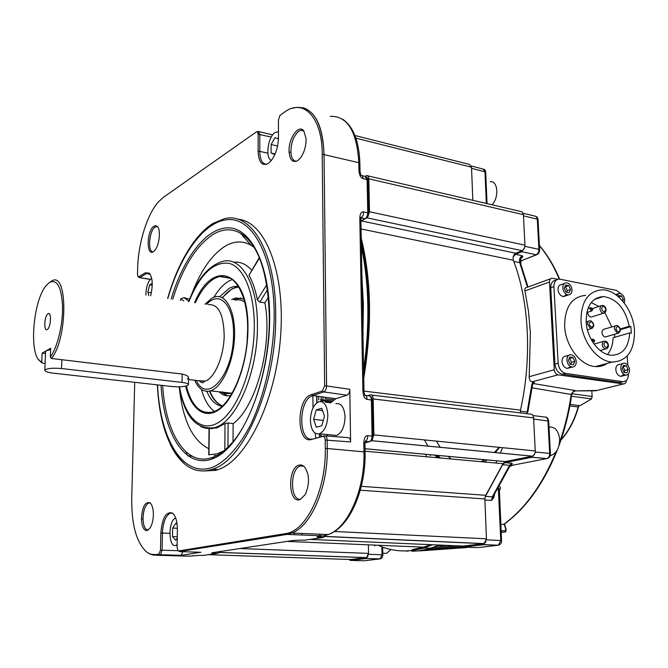 <?xml version="1.0" encoding="UTF-8"?>
<svg xmlns="http://www.w3.org/2000/svg" width="668" height="668" viewBox="0 0 668 668"><rect width="100%" height="100%" fill="white"/><g stroke="black" fill="none" stroke-linecap="round" stroke-linejoin="round"><path stroke-width="1" d="M579.649 405.543L578.279 406.603M580.759 405.284L591.539 398.905L592.157 396.483L571.975 393.761M591.806 390.813L592.157 396.483M436.404 441.105L440.212 447.276M447.986 456.319L451.125 458.983L447.986 456.319M175.734 518.076L175.651 518.109C168.252 520.096 168.111 547.359 175.567 545.48L177.137 544.737M177.254 537.965L175.659 540.303L172.494 536.596L172.645 528.046L175.951 523.127L177.154 524.489M177.27 536.796L172.494 536.596M177.387 528.271L172.645 528.046M390.855 549.514L386.68 553.338L384.125 553.238M322.519 410.586L316.231 409.901L321.667 408.223L324.506 416.122L321.842 425.683L316.381 427.253L313.609 419.37L316.231 409.901M310.395 420.322C311.004 430.083 314.035 434.567 319.479 433.791C324.64 431.11 327.429 424.89 327.838 415.129C327.161 405.434 324.164 400.967 318.845 401.735C313.626 404.374 310.812 410.578 310.395 420.322M335.904 403.664C341.29 402.921 344.346 407.363 345.055 416.974C344.671 426.652 341.866 432.814 336.639 435.452L332.597 435.06M323.32 420.381L313.609 419.37M219.805 551.593L219.062 552.595M218.795 551.751L217.509 553.296M219.597 551.977L218.152 553.146M299.798 540.12L292.526 540.546L212.708 552.67C211.113 552.97 211.355 553.162 213.443 553.238L217.292 553.355L202.963 555.45M199.114 555.35L189.57 556.185L157.289 555.275L150.91 554.473M365.571 395.431L368.494 395.848C370.214 395.656 371.183 397.026 371.383 399.948L372.084 435.97C372.009 438.943 371.141 440.855 369.462 441.707L365.204 441.389C366.841 440.546 367.701 438.634 367.792 435.636C365.388 435.611 364.06 438.016 363.809 442.834L363.968 451.86L327.253 448.512C328.088 487.039 311.071 526.351 291.782 533.081L287.04 534.408L323.295 535.878L318.603 536.588C316.423 536.989 316.465 537.239 318.719 537.348L322.903 537.523L303.99 540.27M182.94 551.71L181.053 555.367L200.575 552.269M177.972 550.691L162.082 550.223L160.387 554.749M181.228 555.325L160.37 554.757L157.289 555.275L155.945 554.624L150.718 554.231L147.018 552.336C136.589 543.142 131.496 525.182 131.721 498.445L134.719 382.321M160.487 550.223L162.082 550.223L162.416 532.989C163.025 522.318 165.631 515.704 170.248 513.158L172.561 513.133C166.123 511.145 162.215 517.767 160.838 532.98L160.487 550.223L158.85 554.148L155.945 554.624M172.82 513.341L170.248 513.158L172.561 513.133C175.742 515.955 177.354 521.499 177.387 529.774L177.087 547.434L178.055 550.758L178.673 550.933L285.52 533.615C306.153 531.544 326.268 490.128 325.299 448.478L325.216 440.154C325.04 437.507 324.222 436.246 322.761 436.379L311.622 439.427C296.283 444.487 296.083 398.612 311.263 394.671L322.31 391.039L324.648 385.904L322.21 154.191C322.193 116.683 303.138 97.937 284.267 112.274L279.9 115.489L278.447 120.056L278.481 137.483C278.197 146.743 275.784 154.467 271.225 160.646L268.152 163.535C261.998 166.357 258.65 162.266 258.107 151.26L258.149 134.243C258.032 132.147 257.397 131.387 256.253 131.988L163.451 197.269L158.383 201.945C146.96 214.745 138.167 243.469 137.65 268.536L137.491 274.423L138.034 276.677L138.785 276.752L145.307 272.803L149.306 273.162C152.696 277.763 153.131 285.311 150.609 295.815M285.52 533.615L287.04 534.408L179.525 551.534M306.036 138.543C306.178 146.058 304.316 152.554 300.45 158.007L297.569 160.729C292.743 162.992 289.929 160.128 289.102 152.137C288 138.919 298.83 123.288 303.907 131.162L306.036 138.543M153.356 513.809C153.331 519.779 152.204 524.555 149.983 528.154L147.027 530.551C143.678 530.517 141.816 526.618 141.449 518.852C142.226 506.912 145.056 501.543 149.924 502.745C152.037 504.565 153.181 508.256 153.356 513.809M300.233 499.547L299.464 499.773C288.309 502.77 287.474 468.836 298.504 465.212L301.343 464.911L304.015 466.322C309.501 473.754 309.952 483.114 305.359 494.42L300.233 499.547M153.473 226.544L155.494 225.625L157.297 226.402C161.046 229.583 159.401 245.381 154.792 250.366L153.373 251.652C146.376 256.621 146.526 231.854 153.473 226.544M237.775 219.254C264.678 220.757 285.512 271.367 280.602 336.221C275.942 401.059 246.375 460.695 217.952 469.654L215.622 470.372L203.59 470.957M150.35 279.324L139.721 277.587L150.225 279.458M139.704 277.587L139.253 277.504M258.265 131.446L259.802 134.343L259.777 151.36L258.107 151.26M292.367 108.258L296.325 107.414C313.1 106.538 322.343 122.169 324.047 154.308C323.028 127.596 316.073 112.074 303.189 107.74M325.299 435.87L347.669 437.59C349.431 437.365 350.416 438.818 350.6 441.949L349.798 389.285C349.706 392.433 348.788 394.404 347.043 395.197L323.805 391.932C325.5 391.081 326.418 389.085 326.577 385.954L324.648 385.904M322.21 154.191L358.825 162.708L358.966 170.799C359.384 175.275 360.728 177.872 363.016 178.581L367.116 179.625L367.759 212.683C367.667 215.58 366.782 217.593 365.104 218.737L367.625 217.25L368.761 213.184L368.118 180.168L367.575 178.047L366.014 176.619M360.895 218.01L361.021 217.943C362.649 216.849 363.517 214.82 363.634 211.873C361.321 211.572 360.052 213.61 359.81 217.993L362.891 391.381C363.325 396.216 364.736 398.871 367.116 399.355L372.427 400.241L371.508 397.285L369.796 396.024M322.761 436.379L324.264 435.786C325.967 435.628 326.936 437.097 327.17 440.195L350.6 441.949M347.043 395.197L335.87 398.712L330.351 403.038M327.036 434.526L327.846 436.062M365.012 176.369L367.116 179.625L368.118 180.168M361.313 242.793C370.464 282.489 371.266 326.752 363.701 375.575M371.325 440.897L372.402 439.586L373.128 436.229L372.427 400.241M325.867 535.502L325.04 536.563M324.882 535.577L323.254 537.431M325.867 535.511L322.903 537.523L323.855 537.281M238.518 542.216L236.564 541.548M150.96 554.49L157.289 555.275M214.553 552.394L213.443 553.238M320.164 536.354L318.719 537.348M287.048 534.408L291.891 533.039C311.138 526.225 328.097 486.972 327.262 448.512L327.17 440.195L325.216 440.154M360.879 218.67L363.993 391.774L364.753 394.938L364.26 395.239C365.947 395.047 366.899 396.416 367.116 399.355M361.931 277.187L363.367 304.566L362.941 333.182M360.912 220.891L365.104 218.737L360.904 217.918M358.966 170.799L360.027 171.534L360.912 175.333C362.223 175.325 362.924 176.41 363.016 178.581M170.156 444.07C174.331 452.871 179.325 459.642 185.136 464.377C192.668 470.414 201.01 472.276 210.153 469.963L212.474 469.245C243.745 460.703 276.276 386.413 275.709 316.373C276.36 252.746 251.402 211.364 224.323 218.728L212.908 223.479C207.289 226.986 201.878 231.93 196.684 238.309C184.443 253.665 174.766 273.705 167.635 298.429M259.485 258.032L248.955 275.341C252.679 281.796 255.477 289.962 257.347 299.857L259.76 302.128L264.895 302.788C272.961 344.838 256.161 407.121 233.14 423.637L228.122 422.953L225.032 423.504L217.05 427.779L209.034 428.664L208.733 454.758L216.791 453.906L223.596 451.009M254.216 247.452L250.968 245.223C242.835 240.655 234.376 240.889 225.6 245.924C212.082 254.324 200.826 270.323 191.833 293.937M248.955 275.341L259.293 257.572M233.742 262.248C240.288 261.505 246.258 264.136 251.652 270.148M212.19 428.739L210.996 428.28M195.382 302.704C201.01 290.588 207.498 282.447 214.871 278.264L219.388 276.494C234.493 272.093 247.811 294.738 247.653 328.322C248.187 365.914 230.886 406.795 213.443 411.755L212.942 411.922C200.475 414.678 191.616 406.019 186.364 385.945M232.372 279.483L229.541 280.719C223.905 283.758 218.695 289.252 213.927 297.185M201.402 389.377C204.333 399.89 208.692 407.213 214.461 411.363M219.622 296.742L229.483 288.1L233.85 286.53L238.351 286.372M222.068 406.311C215.697 405.267 210.604 400.274 206.779 391.323M209.81 391.031C213.025 398.846 217.267 403.789 222.528 405.877M238.676 286.914L233.641 288.267C229.75 290.046 226.018 293.235 222.469 297.836M183.733 300.909L180.869 298.805L183.892 297.611L189.553 299.214M180.869 298.805L180.368 300.391M179.249 386.805C182.564 419.905 192.417 440.529 208.8 448.671M268.386 297.252L264.895 302.788M233.14 423.637L233.015 441.665M622.952 366.665L626.425 365.813L623.444 365.354L622.192 368.644L623.929 372.41L626.91 372.861L628.154 369.563L624.822 370.423L624.062 372.427M624.822 370.423L623.102 366.69M620.789 368.435C621.34 372.26 623.019 374.489 625.816 375.124C628.312 374.998 629.557 373.22 629.548 369.78C628.98 365.939 627.294 363.709 624.488 363.1C622.017 363.233 620.789 365.012 620.789 368.435M626.425 365.813L628.154 369.563M624.563 371.124L624.522 372.502M623.962 374.439L620.822 376.393C618.034 375.767 616.364 373.546 615.812 369.73C615.812 366.331 617.048 364.561 619.512 364.419L622.626 363.592M618.259 296.584L618.71 295.456L621.658 296.041L618.727 296.993M621.966 300.199L623.361 299.748L622.801 301.168M624.279 303.013L624.739 300.024C624.112 296.033 622.325 293.795 619.395 293.302L616.581 295.248M623.361 299.748L621.658 296.041M232.381 392.776L231.203 393.185C227.955 394.12 224.924 393.652 222.11 391.807M194.664 380.234C198.605 389.001 203.865 392.542 210.462 390.847L211.238 390.58C222.686 386.488 233.708 361.455 234.543 336.563C235.512 311.63 226.201 293.711 214.979 296.859L212.274 297.903L205.009 304.182M235.42 300.091C238.71 299.306 241.799 299.99 244.68 302.145M233.666 299.815L240.964 297.928M227.671 395.857L221.091 392.049M45.524 353.547L42.126 353.138L50.676 348.245L50.3 357.104L51.419 358.482C67.685 339.152 67.961 271.818 52.179 280.669L49.215 282.614M51.419 358.482L182.172 374.055L182.03 382.405L61.523 368.527C52.179 367.792 46.61 368.385 44.806 370.297C44.948 371.508 47.62 372.435 52.814 373.095L172.002 386.521C178.49 387.106 183.566 386.814 187.24 385.645L188.426 384.676C188.351 383.691 186.213 382.939 182.03 382.405M187.341 379.006C189.812 377.128 188.084 375.483 182.172 374.055M45.098 363.476L42.844 363.217L40.698 361.405L42.844 363.217M38.702 359.643L41.65 362.707M50.3 357.104C57.364 347.752 62.942 324.915 62.567 306.437C61.456 286.722 57.03 278.765 49.29 282.564L46.109 285.687C32.765 301.076 28.699 356.011 40.698 361.405M42.126 353.138L41.742 361.864M47.954 313.76L48.196 313.626C51.762 311.756 50.843 327.712 47.278 329.499L47.069 329.608C43.504 331.453 44.397 315.647 47.954 313.76M45.608 351.677L46.368 350.717L50.618 349.598M367.534 395.706L370.197 394.888C371.951 394.663 372.936 396.032 373.17 398.98L373.88 434.893L372.059 440.12M371.533 395.047L530.258 414.085C532.154 413.918 533.264 415.195 533.59 417.909L535.243 450.925C535.202 453.681 534.275 455.426 532.454 456.16L505.108 461.596L502.996 463.684L485.77 495.305L484.851 498.946L486.454 538.8L484.083 543.61L462.907 546.073M361.964 175.601L364.987 176.369L366.632 175.559C367.959 175.492 368.686 176.577 368.828 178.807L369.479 211.764L367.792 216.991M363.751 378.322C372.226 326.51 371.383 279.8 361.229 238.192M237.491 541.397L239.52 542.049M219.538 552.06L219.939 551.576M315.83 438.099L315.137 433.181M313.033 407.831L312.858 395.573M368.385 544.821L368.536 553.38L366.59 557.605L350.274 559.508M430.751 544.67L423.704 547.15L412.256 549.555M367.701 175.809L521.975 211.773L523.378 214.269L524.939 245.181C524.881 247.853 523.954 249.682 522.151 250.667L515.771 253.239C513.467 254.75 512.648 257.071 513.325 260.194C529.064 300.759 532.196 357.839 520.472 410.135L520.455 412.907M354.933 135.495L469.462 164.428L471.508 167.217L472.835 200.342M496.892 460.803L495.856 463.033M320.106 436.93L319.621 433.799M317.008 402.695L316.924 396.132M218.494 455.826L214.403 455.493M187.758 453.313L185.929 453.163M513.801 261.447L519.746 262.674C519.053 259.56 519.854 257.247 522.167 255.727L515.445 254.308L521.817 251.744L536.446 254.817L521.224 260.804L520.213 260.545M524.489 247.928L521.817 251.744M368.151 555.793L366.106 558.548L350.383 560.402L348.863 559.458M378.08 545.23C392.325 551.76 407.589 552.678 423.863 547.969L432.547 544.754M486.003 541.539L483.415 544.704L463.158 547.092L461.145 545.998M493.318 496.299L492.324 496.808L485.444 496.332L485.01 497.151M485.444 496.332L502.662 464.719L509.584 465.312L492.324 496.808L491.406 500.432L493.702 497.86L494.529 494.454M510.377 465.187L511.813 463.208L504.891 462.615L502.662 464.719M504.891 462.615L531.978 457.263L546.741 458.607L511.797 465.371M534.776 453.781L531.978 457.263M515.445 254.308L513.183 256.904M316.69 396.099L316.757 402.879M319.271 433.858L319.747 437.022M500.349 453.113L502.503 447.677M520.698 258.424L522.167 255.727C523.119 256.479 522.844 257.264 521.357 258.082L520.865 258.073M527.737 287.115L526.776 284.986L528.196 286.948M374.865 545.096L374.598 545.923L374.639 545.088M439.235 545.038L441.03 545.322L437.089 545.94L429.407 548.562L431.236 548.754L429.992 549.088L427.311 549.121L419.696 550.599L421.525 550.724L413.108 551.175M500.858 524.497L504.24 524.171L505.843 529.707L505.091 532.029L501.192 532.196M504.757 462.648L511.68 463.241L510.41 465.112L509.584 465.312L511.68 463.241L512.406 463.776L510.41 465.112L493.126 496.591M510.987 464.327L512.406 463.776M550.674 278.74L526.835 287.44C525.232 287.599 524.605 288.751 524.939 290.897L528.455 311.104L530.367 332.38L529.198 376.694C529.131 379.591 530.1 381.303 532.12 381.846L532.864 381.946L531.778 384.768L526.877 413.684M557.713 279.299L552.11 278.222C550.374 278.431 549.505 279.692 549.497 282.005L554.281 369.755C554.64 372.552 555.885 374.247 558.014 374.831L623.561 383.925C625.256 383.883 626.183 382.731 626.35 380.459M604.039 365.154L605.843 363.776M325.333 402.278L330.643 402.654M333.741 399.74L325.299 398.796L325.299 397.268M419.696 550.599L420.164 550.532M429.658 548.178L428.472 548.136M429.407 548.562L430.267 548.311M505.359 531.978L501.192 532.329M505.785 531.711L505.835 529.707M576 390.872L575.749 390.872C573.561 391.239 572.209 392.467 571.699 394.554L571.733 394.713C569.178 412.423 564.944 429.365 559.024 445.523M571.699 394.554L532.154 387.824M499.405 490.621L499.489 490.496C500.75 488.108 500.708 486.797 499.372 486.588M510.252 465.454L510.953 465.529L509.826 466.481L512.824 465.17M493.702 497.86L493.193 496.524L491.406 500.432L484.893 499.99M499.355 489.452L498.512 488.049M510.962 465.529L510.269 465.429M597.15 390.446L575.749 390.872L574.263 390.371L571.232 394.195C568.844 410.945 564.961 427.036 559.567 442.45M533.431 382.873L534.333 382.63L532.864 381.946M623.436 383.908L595.622 390.797L623.561 383.925M534.333 382.63L533.573 382.756M527.06 413.701L527.236 412.098M531.778 384.768L532.546 384.885L527.829 412.056L520.33 411.212M466.757 547.543L421.525 550.724M430.534 455.108L430.275 455.568M426.434 456.127L425.683 454.273M499.146 447.343L494.262 452.528M485.285 459.743L481.904 461.772M438.258 457.822L435.352 455.159M428.038 446.149L424.355 439.911M520.865 264.161L520.806 261.271M521.499 260.537L520.698 261.606L520.422 260.603M520.739 258.332L521.357 258.082M524.889 246.325L538.901 249.356C538.851 252.003 537.915 253.815 536.103 254.792L520.18 261.288M274.84 154.558L271.116 153.022L271.116 144.53L275.082 137.591L278.456 138.894M275.107 153.949L271.116 153.022M277.562 146.058L271.116 144.53M278.472 131.688L275.074 132.498C267.86 136.831 265.037 158.425 271.442 160.378M148.772 295.532L147.887 292.233L151.36 292.768M147.887 292.233L149.674 284.844L152.254 283.341M152.246 285.253L149.674 284.844M151.686 278.289C148.371 280.694 146.451 285.712 145.933 293.352L145.95 295.097M614.702 337.282L614.577 334.267M607.446 354.457C610.995 350.216 612.873 344.646 613.074 337.757L629.699 332.923C628.705 347.418 622.659 354.858 611.571 355.259C599.522 354.875 586.863 338.392 586.153 321.901C586.187 306.103 591.898 297.652 603.296 296.55C616.597 298.521 625.248 308.432 629.239 326.285L630.876 326.577L620.455 329.666M611.771 326.986L604.941 312.632M598.862 306.453L591.205 302.571M592.366 316.699L591.147 317.083C589.209 316.741 588.049 315.271 587.656 312.674L587.648 312.257M606.577 336.614L605.375 336.964C603.488 336.597 602.361 335.144 601.985 332.606L602.244 330.752L603.455 329.391L615.47 325.867M630.876 326.577L631.335 333.207L629.699 332.923M634.483 330.493C633.398 309.843 617.24 289.411 601.968 289.829C588.04 291.24 581.051 301.619 580.993 320.982C581.845 341.239 597.359 361.513 612.147 362.081C627.21 361.254 634.658 350.725 634.483 330.493M607.17 363.425C603.68 365.797 599.789 366.849 595.48 366.573C580.768 366.047 565.404 346.107 564.635 326.134C564.769 307.046 571.766 296.784 585.627 295.348M596.349 298.22L597.067 298.613M621.048 293.728L616.397 290.371L559.149 279.057C555.676 279.466 553.939 282.005 553.914 286.647L558.156 363.208C558.891 368.819 561.37 372.21 565.612 373.379L622.852 381.72C626.517 381.57 628.371 378.998 628.421 373.988M627.811 365.137L627.185 356.027M622.325 381.854L619.253 382.514L562.364 374.255C558.131 373.095 555.651 369.713 554.924 364.118L550.749 287.783C550.766 283.14 552.511 280.618 555.976 280.201L556.294 280.084M620.347 328.923L629.239 326.285M594.136 341.097L593.935 339.954L594.136 341.097M592.174 309.618L591.965 308.491L592.174 309.618M437.423 455.351L440.546 458.031M481.01 461.688L482.822 460.72M439.018 457.889L436.112 455.225M434.592 455.092L437.498 457.755M481.127 461.705L484.5 459.667M236.639 287.106L238.601 286.781M230.777 395.473C226.477 396.525 222.603 395.306 219.162 391.832M231.746 299.514L235.612 297.928L243.853 299.122M570.581 366.573L567.307 368.419C564.326 367.767 562.565 365.479 562.022 361.538C562.072 358.048 563.4 356.228 566.013 356.086L568.777 355.292M566.915 360.152C567.466 364.11 569.228 366.415 572.209 367.074C574.872 366.949 576.217 365.12 576.25 361.588C575.691 357.614 573.904 355.309 570.906 354.683C568.284 354.825 566.957 356.645 566.915 360.152M573.394 364.745L570.213 364.269L568.41 360.386L569.796 356.996L572.969 357.489L574.764 361.363L573.394 364.745M570.656 364.336L571.491 362.273L569.704 358.415L572.969 357.489M569.245 358.34L569.704 358.415M574.764 361.363L571.491 362.273M549.012 427.019C555.016 426.618 558.557 430.685 559.642 439.202C559.534 447.852 556.569 453.305 550.749 455.551L550.148 455.668M490.228 181.663C497.986 180.527 499.297 197.753 491.924 204.8M566.656 292.192L567.341 290.572L565.571 286.756L568.785 285.62L570.555 289.453L567.341 290.572M564.953 286.63L565.571 286.756M570.555 289.453L569.194 292.684L566.055 292.075L564.276 288.234L565.646 285.002L568.785 285.62M562.798 287.941C563.416 292.075 565.295 294.396 568.435 294.914C570.823 294.655 572.017 292.935 572.025 289.745C571.39 285.595 569.495 283.274 566.339 282.789C563.984 283.057 562.798 284.777 562.798 287.941M566.673 294.471L563.617 296.567C560.485 296.058 558.607 293.745 557.989 289.636C558.005 286.48 559.183 284.768 561.538 284.501L564.41 283.474M578.229 406.779L578.171 406.979C574.455 420.063 568.777 430.952 561.103 439.636M581.11 405.184L579.331 405.61L570.155 404.432M571.507 396.241L591.539 398.905M569.879 405.919L578.154 406.971M226.661 543.151L228.347 543.852M203.84 555.375L199.398 555.359M193.461 555.601L192.893 555.684M305.092 540.195L300.241 540.136M178.08 550.783L180.051 551.618L200.968 552.286M181.053 555.367L160.378 554.757M160.838 532.98L169.839 533.298M291.782 533.081L179.634 551.551L178.673 550.933M327.253 448.512L325.299 448.478M158.85 554.148L159.786 554.749L153.865 555.191L150.308 554.231L147.018 552.336M138.785 276.752L139.988 277.479L146.517 273.529L150.141 274.197M145.307 272.803L146.517 273.529L149.323 273.179M256.696 131.738L256.253 131.988M266.674 164.295C262.557 164.194 260.261 160.278 259.785 152.546L259.769 151.36L267.876 153.181M258.149 134.243L271.275 137.065M349.798 389.285L326.577 385.954L324.055 154.308M368.761 213.184L363.634 211.873M373.128 436.229L367.792 435.636M323.061 436.12L311.622 439.427M312.148 439.035C298.354 441.64 298.329 400.925 311.981 395.857L312.749 395.556M335.87 398.712L312.758 395.565L311.263 394.671M312.758 395.565L323.805 391.932L322.31 391.039M330.159 116.332C347.335 115.756 356.887 131.212 358.825 162.708L359.885 163.468L360.027 171.509M361.388 246.918C365.237 264.812 367.383 284.284 367.817 305.334C368.21 326.427 366.799 347.853 363.592 369.613M364.92 442.867L370.423 441.448M301.944 535.01L301.936 533.456M236.414 542.55L234.543 541.873M190.163 556.093L185.17 556.06M153.097 251.811C147.586 252.162 148.989 231.612 154.751 227.295L157.397 226.51M293.152 540.454L292.526 540.546M213.301 552.578L212.708 552.67M294.53 534.709L294.521 533.147M319.254 536.487L318.603 536.588M291.891 533.039L328.255 534.542C349.514 527.695 366.064 489.318 365.079 452.178L363.968 451.86C365.062 489.519 347.953 527.895 328.255 534.542L324.005 535.753M365.079 452.161L364.92 443.168L363.809 442.834M300.65 499.196C290.162 501.242 289.695 469.42 300.074 466.047L303.531 465.972M363.993 391.79L362.891 391.381M360.653 217.843L361.229 217.167L360.879 218.636L359.81 217.993M362.983 335.528L363.116 333.215M362.114 277.228L361.889 275.107M289.102 152.137L290.881 152.195C290.981 142.718 293.628 135.713 298.838 131.17L301.001 130.252L303.364 130.586M296.458 161.297C293.21 161.105 291.348 158.066 290.889 152.195M141.449 518.852L143.027 518.819C143.286 510.41 145.181 505.133 148.713 502.979L150.1 502.879M148.187 530.05C145.081 529.799 143.361 526.05 143.027 518.819M157.556 384.893C159.936 439.552 183.449 479.357 213.869 466.798C226.736 460.511 239.57 446.074 250.6 424.79C264.779 394.963 273.663 354.633 274.206 316.649L274.214 315.354C274.164 258.733 253.99 219.605 229.884 219.563C205.702 219.304 180.844 253.247 167.835 298.462M171.175 298.98C183.642 257.43 206.804 226.953 229.015 227.863C251.168 228.598 269.438 264.695 269.655 316.432L269.655 317.4C269.939 379.533 242.927 445.506 214.745 457.889C186.556 471.074 163.977 435.786 161.038 385.286M172.753 299.222C182.64 267.359 196.075 245.766 213.059 234.451C222.528 228.765 231.671 228.339 240.48 233.19C258.307 244.354 267.926 272.21 269.329 316.741C269.964 365.797 252.496 421.074 231.003 444.003C224.223 451.393 217.417 456.077 210.579 458.039C185.061 465.638 165.355 431.737 162.65 385.469M250.968 245.223L240.48 233.19C245.882 236.313 250.725 241.515 255.001 248.788M225.032 423.504L224.807 450.015M208.984 454.916L209.276 428.689M200.642 426.384C204.901 428.631 209.435 429.081 214.253 427.729L214.979 427.503C236.43 422.001 258.157 371.567 257.43 324.957C257.597 283.123 240.731 255.594 222.118 261.58C208.316 265.981 197.143 279.341 188.585 301.652M179.258 386.805C184.368 416.197 196.033 429.833 214.253 427.729L216.323 428.004M179.542 386.797C184.685 417.993 201.895 434.476 220.248 421.316C238.593 408.499 254.316 365.73 254.299 326.118L254.308 325.207C254.216 292.083 243.511 267.158 229.291 263.376C213.718 261.255 200.233 274.03 188.835 301.694M194.655 302.587C212.75 258.232 248.513 269.989 247.945 328.038L247.945 328.957C247.886 361.037 235.762 395.857 220.916 408.156C206.07 420.681 191.24 410.21 185.637 386.121M238.643 286.848L232.297 288.668L222.135 297.652M209.443 391.114C212.741 399.038 217.083 403.973 222.477 405.927M257.347 299.857L266.766 284.777M259.76 302.128L267.517 289.762M227.93 447.184L228.122 422.953M188.777 301.168L183.892 297.611M206.662 304.441C219.204 289.745 234.076 304.717 233.508 334.092L233.499 335.002C233.575 374.589 207.047 404.95 196.317 380.426M208.316 304.691C218.302 303.765 223.588 314.027 224.181 335.478C224.014 356.011 214.837 377.846 205.343 381.119L197.937 380.618M61.523 368.527L61.873 359.726M373.17 398.98L533.59 417.909M535.243 450.925L373.88 434.893M252.471 246.175L253.539 246.375M355.91 138.159L471.508 167.217M368.828 178.807L523.411 214.662M524.939 245.181L369.479 211.764M367.116 217.877L522.151 250.667M515.771 253.239L361.455 220.941M361.062 228.974L513.333 260.211M520.481 410.119L363.985 391.106M187.549 455.751L192.025 456.119M211.146 457.655L214.637 457.939M350.633 559.525L208.533 554.674M219.238 552.444L366.373 557.646M368.536 553.38L239.929 548.537M463.467 546.098L310.236 539.418M325.132 536.487L483.741 543.685M486.454 538.8L334.484 531.486M360.303 490.212L484.851 498.946M485.77 495.305L361.313 486.329M365.062 451.201L502.996 463.684M505.225 461.571L365.02 448.704M371.55 440.713L532.321 456.186M527.528 285.461L520.539 263.301L519.746 262.674L526.776 284.986M539.418 245.674C547.15 254.85 553.755 265.981 559.225 279.057M318.736 399.907L318.745 396.374M321.333 436.588L320.974 433.933M350.383 560.402L363.709 560.769M366.348 558.498L380.067 558.907L364.419 560.736M380.409 558.84L366.106 558.548M381.854 546.808L382.012 554.724L380.084 558.907M382.68 547.117L382.839 554.824L368.502 554.281M375.516 545.121L374.598 545.923M408.123 551.133L405.434 550.958M501.134 530.801L505.392 530.617M463.158 547.092L477.228 547.61M498.345 488.325L500.766 540.445L498.428 545.205L483.415 544.704M498.662 545.155L478.146 547.585M499.355 489.494L501.551 540.562L486.421 539.836M535.21 452.036L549.672 453.397C549.647 456.11 548.72 457.83 546.9 458.574L547.484 458.448M532.964 415.554L544.595 417.024C546.507 416.874 547.626 418.143 547.952 420.823L549.672 453.397L550.424 453.63C550.424 453.689 550.733 457.739 546.883 458.574L532.12 457.229M546.032 417.191C547.117 417.141 548.002 418.435 548.704 421.099L533.649 419.045M554.281 369.755L529.198 376.694M524.939 290.897L549.497 282.005M558.014 374.831L532.12 381.846M495.297 452.628L499.639 447.385M321.199 399.472L321.208 396.709M332.246 400.917L320.448 399.606M320.79 400.733L331.286 401.894M322.953 396.951L322.953 398.913M466.331 547.585L420.297 550.875M466.915 547.234L466.481 547.593M426.652 549.288L428.906 549.129M443.16 548.144L461.98 546.85M424.748 548.002L422.326 548.42M429.992 549.088L461.914 546.8M431.194 548.745L461.797 546.716L431.236 548.754M433.023 547.459L457.655 545.848M439.778 545.848L446.608 545.364M442.984 545.205L441.03 545.322M504.682 532.104L505.375 531.978M501.192 532.271L505.091 532.029M556.06 451.81C542.541 484.584 525.065 508.774 503.639 524.388M485.477 544.787L486.045 544.721M532.98 383.482L574.263 390.371M597.25 366.097L597.284 366.615M571.733 394.704C572.234 392.5 573.603 391.231 575.833 390.897L595.221 390.797M471.55 168.328L484.96 171.801L486.321 203.489M482.947 169.021L485.711 172.344L487.055 203.665M536.471 254.817L537.08 254.583M534.843 216.065L536.546 216.858L537.306 219.154L523.47 215.839M539.635 249.799L538.041 219.647L537.306 219.154L538.901 249.356L539.635 249.815C539.669 252.245 538.608 253.907 536.446 254.817M600.19 350.491L605.625 348.955C607.412 348.738 608.348 347.585 608.423 345.481C608.139 342.809 606.878 341.331 604.64 341.031L602.87 341.899L602.21 344.504C602.586 347.068 603.722 348.554 605.625 348.955L606.803 348.654M608.072 345.097C606.527 341.323 605.125 341.031 603.88 344.237L603.889 344.404C605.433 348.187 606.836 348.471 608.08 345.264L608.072 345.097M562.364 374.255L565.612 373.379M622.559 381.687L619.253 382.514M558.156 363.208L554.924 364.118M550.749 287.783L553.914 286.647M594.453 340.764L594.253 340.104M594.462 340.596L592.992 339.06L591.973 340.864M592.85 342.275L593.952 342.333M593.618 340.455L591.931 340.555M592.483 309.309L592.249 308.608M592.499 309.134L590.988 307.631L589.978 309.092L591.506 311.012L592.015 310.862M591.648 308.975L589.978 309.092M590.595 320.782L589.961 320.732C588.366 320.865 587.564 322.009 587.556 324.172L590.604 328.598L592.257 328.347M591.188 321.634C588.6 322.928 588.675 324.79 591.405 327.228L591.531 327.262C594.111 325.959 594.036 324.097 591.305 321.659L591.188 321.634M591.147 317.083L604.381 312.975L605.584 311.889L606.101 309.802C605.793 307.088 604.498 305.61 602.219 305.368L600.532 306.245L599.922 308.741C600.323 311.355 601.492 312.849 603.438 313.2L604.565 312.883M601.584 308.633C603.129 312.39 604.515 312.707 605.751 309.568L605.742 309.409C604.214 305.652 602.82 305.334 601.576 308.466L601.584 308.633M617.282 325.55L616.673 325.508C615.119 325.633 614.343 326.769 614.351 328.906L617.324 333.257L618.885 333.031M617.883 326.401C615.395 327.679 615.478 329.516 618.134 331.912L618.259 331.938C620.739 330.652 620.655 328.815 618.009 326.427L617.883 326.401M578.471 406.954C574.714 420.281 568.869 431.328 560.953 440.078M579.365 405.61L581.077 405.209M176.11 545.33L177.12 545.364M386.68 553.338L382.806 553.188M319.479 433.791L336.639 435.452M149.306 273.162L147.703 273.045L149.515 273.379M138.042 276.694L139.729 277.587M258.232 131.454L256.696 131.746M258.95 131.621L272.678 134.886M342.5 119.154C353.305 126.369 359.1 141.123 359.885 163.426M367.6 217.292L360.92 221.175M372.393 439.594L369.446 441.715L365.204 441.389L365.655 440.822L364.92 443.143M157.297 226.402L156.295 226.46L157.548 226.686M217.492 553.304L213.651 553.188L212.649 552.962L213.025 552.62M323.237 537.439L319.045 537.264L318.285 537.022L318.753 536.563M319.58 535.728L320.231 534.216M303.915 466.247L300.233 465.988C300.784 465.128 302.045 465.245 304.015 466.322M303.907 131.162L301.001 130.252L303.673 130.886M149.924 502.745L148.713 502.979L150.292 503.054M217.952 469.654L212.474 469.245M157.347 384.877C159.285 422.61 168.545 449.105 185.136 464.377M247.177 340.296L247.653 329.357M230.877 278.431L219.388 276.494M233.641 288.267L236.664 287.106L233.85 286.53M625.816 375.124L620.822 376.393M617.683 293.862L615.612 294.546M231.203 393.185L210.462 390.847M198.947 380.735C203.823 384.593 203.097 381.871 204.567 381.395L188.51 379.516M49.232 313.768L48.196 313.626M44.806 370.297L45.616 351.552M188.426 384.568L188.535 377.587M219.288 552.386L366.59 557.605M423.704 547.15L286.948 541.397M325.232 536.396L484.083 543.61M505.108 461.596L365.02 448.746M371.6 440.671L532.454 456.16M521.007 258.057L521.558 257.648L520.773 258.232L520.472 263.142M539.402 245.44C547.301 254.675 554.039 265.881 559.609 279.065M437.214 545.94L430.593 548.219L423.863 547.969M501.551 540.571C501.751 542.792 500.699 544.345 498.395 545.213L483.791 544.629M382.839 554.832C382.839 557.02 381.921 558.381 380.059 558.907M411.713 551.25L412.983 551.158M421.408 550.708L467.333 547.251M504.499 523.937L506.227 529.883M557.521 449.506C543.986 483.281 526.134 508.223 503.964 524.322M492.967 496.883L493.285 496.357M511.78 465.371L510.953 465.529M548.704 421.099L550.424 453.614M532.546 384.885C533.373 382.831 533.941 382.079 534.258 382.622L533.473 382.831M499.213 447.343L494.813 452.578M487.097 459.91L484.384 461.997M471.307 166.006L482.914 169.021M483.807 169.238C484.809 169.463 485.444 170.499 485.711 172.352M534.809 216.065L523.144 213.259M535.953 216.323C537.139 216.875 537.832 217.977 538.041 219.622M595.48 366.573L612.147 362.081M622.852 381.72L619.545 382.547M594.278 299.54L603.296 296.55M591.247 339.578L592.433 339.227M593.05 342.584L594.821 340.772M587.89 308.641L590.445 307.806M586.78 312.532L591.506 311.012L592.85 309.326M594.094 344.095L603.371 341.398M586.153 321.926L588.683 321.133M587.414 329.792L591.071 328.673C594.704 326.619 594.662 324.013 590.955 320.865M592.591 308.482L601.008 305.76M605.375 336.964L617.775 333.324C621.315 331.311 621.273 328.748 617.641 325.642M235.612 297.928L237.532 298.237M572.209 367.074L567.307 368.419M550.749 455.551L550.207 455.501M568.435 294.914L563.617 296.567"/></g></svg>
